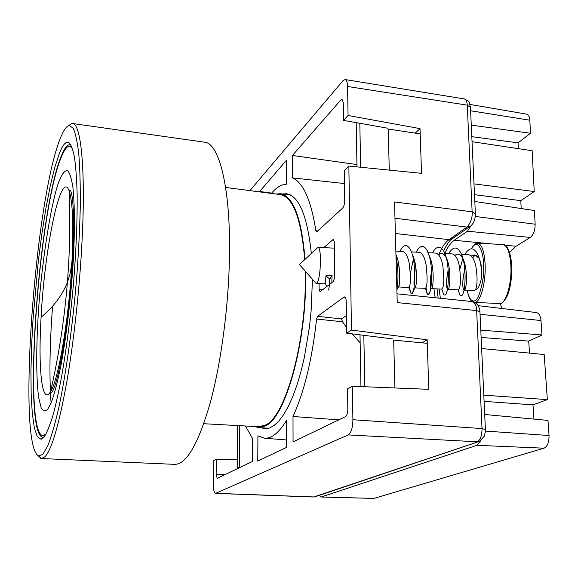 <?xml version="1.0" encoding="UTF-8"?>
<svg xmlns="http://www.w3.org/2000/svg" width="578" height="578" viewBox="0 0 578 578"><rect width="100%" height="100%" fill="white"/><g stroke="black" fill="none" stroke-linecap="round" stroke-linejoin="round"><path stroke-width="0.87" d="M37.888 320.949C40.474 269.536 51.493 197.04 60.228 178.407C62.684 173.097 65.097 170.467 67.46 170.51C69.692 172.612 71.528 178.342 72.951 187.72C74.685 204.309 74.815 228.585 73.616 254.443C71.838 289.195 66.932 334.077 60.654 366.965C57.504 382.029 54.469 393.654 51.55 401.833L47.649 409.426C45.265 411.839 43.09 411.261 41.132 407.707L38.755 398.025C36.219 380.382 36.233 350.037 37.888 320.949M41.096 317.214C44.629 247.774 60.95 167.83 69.158 190.964L69.158 190.964C72.662 201.419 73.623 224.423 72.04 259.984C69.411 315.985 58.551 380.302 50.539 391.754L50.539 391.754C41.833 406.471 38.032 367.854 41.096 317.214C53.234 307.229 61.99 295.661 67.373 282.512C64.433 319.157 58.826 355.571 50.539 391.754L51.117 393.011C58.118 388.777 70.545 313.348 72.893 255.996C74.641 222.4 73.327 192.329 69.952 189.88L69.158 190.964C70.393 221.67 69.801 252.181 67.373 282.512L70.408 272.635L71.932 262.101M46.045 434.006L42.888 435.675C22.636 433.29 38.553 210.045 61.398 156.898C64.368 149.565 67.142 146.01 69.721 146.241L72.423 148.445M51.088 402.996C49.188 376.596 49.694 344.3 52.591 306.116M41.529 458.535L174.657 464.351C186.405 464.531 198.247 444.07 210.197 402.974C221.258 362.384 228.852 304.693 229.495 254.465C230.514 187.135 219.033 143.142 204.626 142.195L72.59 123.519C80.862 123.519 85.652 168.379 82.177 238.497C79.872 286.038 73.991 340.558 66.766 382.044C59.093 424.31 51.861 449.2 45.077 456.707L41.529 458.535L38.011 455.666M68.493 125.679L71.802 123.511L72.59 123.519M60.22 138.619C63.428 130.346 66.456 125.961 69.302 125.462L73.211 128.258C75.537 133.366 77.409 142.043 78.825 154.29C79.93 168.538 80.414 185.776 80.291 206.006C79.786 227.631 78.644 250.722 76.867 275.28C72.821 324.865 66 374.111 58.616 408.502C54.91 424.411 51.297 436.86 47.779 445.848L42.866 454.286L38.661 455.984C16.907 446.389 34.875 200.862 60.22 138.619M43.798 437.38L41.031 439.309L37.259 436.693L34.319 427.698L32.274 413.154L31.154 393.972L30.937 371.119L31.602 345.557L33.083 318.211L38.249 261.82L41.761 234.567L45.763 209.149L50.134 186.499L54.744 167.562L59.418 153.278C62.713 144.977 65.762 141.335 68.565 142.354C70.848 144.204 72.806 149.102 74.432 157.035C75.819 166.717 76.722 179.202 77.149 194.475C77.394 219.734 76.231 248.764 73.673 281.58C70.769 314.591 66.983 344.972 62.301 372.723C59.166 389.782 55.994 404.232 52.779 416.095C49.607 426.239 46.616 433.341 43.798 437.38M71.116 145.244L69.909 144.731C67.294 144.5 64.483 148.105 61.47 155.569C38.386 209.417 22.332 434.721 42.794 437.185L44.181 436.91M203.803 423.717L258.713 426.723L265.519 425.018C285.843 416.651 307.453 337.747 305.17 271.082M304.685 259.674C301.319 218.939 293.205 197.243 280.344 194.584L225.622 187.453M276.139 194.035L280.417 193.717C293.414 196.332 301.608 218.217 305.003 259.385M305.502 271.45C307.655 338.578 285.915 417.518 265.519 425.878L258.626 427.583L254.667 426.499M282.526 193.977L286.76 193.76C299.151 196.217 307.344 216.129 311.347 253.496M422.056 342.826L427.142 339.792L428.811 389.326L352.37 386.241L352.905 419.736C352.725 427.771 351.164 432.828 348.216 434.923L215.515 493.388C214.163 492.897 213.477 490.093 213.448 484.985L213.838 460.579L216.374 459.221L216.143 474.213L217.176 478.374L252.297 461.511L252.463 438.399L245.455 426M249.92 190.617L342.956 80.71L345.102 79.547C346.619 79.974 347.443 82.286 347.58 86.49L348.043 115.47L420.018 128.619L415.235 133.121M420.018 128.619L421.528 173.342L348.852 166.067L351.475 330.089L427.142 339.792M312.445 279.253L311.13 310.957L309.461 326.982L304.274 357.775L300.871 371.936L297.02 384.912L292.808 396.472L288.321 406.428L283.654 414.643L278.885 421.008L274.116 425.48L269.413 428.038L264.869 428.71L260.938 427.727M485.39 429.353L479.95 312.033L476.648 310.574L397.238 302.605L394.528 201.953L472.139 211.815L475.383 213.629C475.34 219.243 473.794 223.339 470.723 225.94L467.024 227.089L448.998 239.668C445.154 242.449 441.845 247.297 439.063 254.212M237.269 459.604L216.374 459.221M345.203 297.316L343.823 297.157L317.539 316.361L316.578 319.049C312.171 359.263 304.317 391.747 293.003 416.492L293.06 441.888L345.528 416.622C346.966 415.517 347.732 412.995 347.833 409.065L347.537 388.835L352.37 386.241M351.475 330.089L346.706 333.195L393.177 338.983M348.852 166.067L344.293 170.589L344.734 200.313C344.632 203.94 343.91 206.57 342.552 208.196L316.86 231.764L315.884 230.752L317.77 230.925M356.944 164.578L292.432 155.475L340.998 99.792L342.848 100.095M387.751 128.222L343.549 120.405L348.043 115.47M333.809 239.711L332.964 239.668L333.419 239.48L334.337 241.965L334.763 276.833L333.455 281.399L320.017 291.731L319.099 289.166L319.056 283.581M332.964 239.668L323.788 247.644M286.565 447.386L286.544 420.351C278.907 432.85 271.494 438.803 264.298 438.196L257.925 435.79L257.774 461.085L286.565 447.386M271.378 193.413C276.356 187.474 281.356 184.418 286.377 184.238L286.363 160.359L259.356 191.845M343.823 297.157L344.546 296.933C345.593 297.316 346.157 298.848 346.236 301.535L346.706 333.195M292.432 155.475L292.475 177.894C303.219 182.489 311.022 200.104 315.884 230.752M343.549 120.405L343.281 102.776L342.031 99.25L340.998 99.792M259.356 191.448L271.638 193.11M346.619 327.423L342.508 321.773L341.569 318.911L346.446 315.552M360.152 342.812L352.183 333.874M338.809 419.866L293.003 416.492M344.481 183.544L292.475 177.894M342.508 321.773L316.578 319.049M315.602 282.808L316.354 283.458C318.825 281.544 320.205 273.661 320.494 259.825C320.335 252.08 319.562 247.926 318.167 247.37L317.25 248.02M398.574 263.532C400.07 275.8 400.07 283.603 398.582 286.934L408.877 287.62C410.698 285.705 410.85 277.845 409.325 264.045C407.88 256.307 405.64 252.124 402.599 251.481L395.858 251.155M412.454 255.122L415.38 264.327C416.919 278.134 416.738 285.987 414.852 287.895M414.961 287.895L425.386 288.364C427.395 286.464 427.633 278.618 426.087 264.84C424.613 257.116 422.301 252.933 419.158 252.29L411.406 251.907M414.202 286.298C413.848 284.015 413.942 280.417 414.477 275.511L414.816 273.098M429.375 256.394L432.127 265.121M431.463 288.639L441.845 289.108C444.034 287.215 444.352 279.391 442.791 265.627C441.289 257.918 438.904 253.742 435.66 253.092L428.161 252.723M431.34 288.632C430.263 288.017 430.061 283.892 430.747 276.262L431.542 271.198C429.96 282.028 429.924 287.851 431.448 288.646C433.558 288.921 434.591 266.09 429.461 256.531M446.83 291.615L447.964 289.361C450.269 289.166 451.288 266.725 446.072 257.333C443.817 253.2 441.281 252.311 438.478 254.667L441.614 253.381C444.894 254.038 447.293 258.221 448.81 265.916M447.957 289.383L458.246 289.845C460.623 287.967 461.02 280.157 459.445 266.422C457.899 258.72 455.457 254.551 452.112 253.894L444.663 253.532M458.043 254.183C459.951 254.371 461.627 255.975 463.065 259.002M464.409 290.12L473.779 290.546L475.477 289.802C477.37 285.583 477.558 278.054 476.034 267.209C474.459 259.522 471.951 255.353 468.498 254.696L461.49 254.349M316.354 283.458L325.457 283.87L325.905 275.843L332.047 275.345L329.756 279.08L325.905 275.843M398.3 287.15L397.606 283.523M448.188 269.861C446.317 279.983 446.057 286.399 447.408 289.108C446.505 287.562 446.353 283.531 446.953 277.014M463.982 290.048C462.805 288.993 462.516 284.896 463.108 277.758L464.763 268.922C462.393 280.583 462.133 287.634 463.975 290.069M481.814 276.096C481.64 267.289 480.239 259.992 477.623 254.19L479.234 258.857C481.091 262.564 481.951 268.308 481.814 276.096C480.34 284.535 478.23 289.101 475.477 289.802M475.174 255.115L472.652 257.788M471.308 256.09L474.408 254.977L478.389 257.73C476.221 254.725 473.859 254.176 471.301 256.083M464.445 290.055C466.887 289.405 467.92 267.946 462.819 258.482C460.493 254.11 457.855 253.077 454.915 255.368M414.816 273.069C413.978 279.116 413.769 283.538 414.202 286.32M409.73 285.944C409.903 290.344 410.416 292.916 411.254 293.667L411.89 293.725L414.888 287.916C416.839 288.682 417.822 264.717 412.576 255.317M397.599 283.56L398.083 286.955L398.574 286.97C400.222 285.489 400.583 263.59 395.952 254.71M331.851 282.649L332.047 275.345M477.623 254.19C473.946 247.413 469.943 247.095 465.63 253.222L464.842 254.515M462.696 259.11L459.878 269.073M458.809 291.883L460.124 295.502L461.75 295.625C465.608 293.183 467.082 264.428 460.818 252.897C457.393 246.734 453.694 246.438 449.706 252.008L448.658 253.728M442.676 291.615L443.911 294.917L445.161 295.018C448.889 293.183 450.363 262.997 443.962 251.625C440.797 246.04 437.38 245.773 433.71 250.816L432.423 252.933M426.044 287.606C426.304 291.269 426.831 293.501 427.619 294.303L428.544 294.39C432.12 293.176 433.565 261.531 427.07 250.375C424.151 245.347 421.008 245.101 417.641 249.631L416.131 252.138M413.378 259.089L410.38 273.56M411.89 293.725C415.293 293.169 416.702 260.035 410.127 249.14C407.447 244.639 404.571 244.415 401.5 248.468L399.781 251.343M396.876 288.971C398.567 279.73 398.271 268.669 395.981 255.794M334.395 246.922L333.831 248.128M328.275 290.091C328.954 289.621 329.446 285.951 329.756 279.08M518.322 148.647L518.047 142.867L530.496 133.258L529.831 120.21C529.636 116.792 528.595 114.776 526.717 114.155L470.022 104.437M521.183 208.535L520.807 200.66L534.231 191.52L532.15 150.728L472.038 141.675M509.572 252.47L515.981 246.271L530.264 237.464C533.458 234.834 535.084 230.42 535.134 224.221L534.44 210.551L474.82 201.484M471.807 136.668L518.047 142.867M530.496 133.258L471.272 125.123M420.199 133.872L388.214 129.053L389.276 170.113M534.231 191.52L474.003 183.883M520.807 200.66L474.502 194.67M530.264 237.464L467.429 231.193L454.272 240.275L492.601 243.995M444.785 253.54C447.495 247.276 450.659 242.854 454.272 240.275M467.429 231.193L471.012 225.695M356.192 122.644L356.987 166.883M359.819 123.28L360.65 167.244M501.769 308.464L500.31 303.501M529.513 353.115L528.711 341.107L541.998 334.965L540.986 320.53C540.567 315.964 539.079 313.312 536.514 312.575L478.273 305.69M484.097 401.363L532.981 404.853L547.344 399.615L544.173 354.516L481.64 348.534M532.981 404.853L533.935 419.101M319.222 495.375L320.963 497.022L373.901 498.417L544.064 448.181C547.467 446.454 549.129 442.228 549.049 435.516L547.995 420.416L484.704 414.491M464.596 290.134L467.212 290.467M440.385 298.284L439.085 288.986M480.788 330.117L541.998 334.965M528.711 341.107L481.127 337.444M394.911 387.961L393.676 340.11L427.258 343.325M483.808 395.171L547.344 399.615M544.064 448.181L476.915 445.306L321.382 496.964L373.901 498.417M320.963 497.022L321.382 496.964M476.915 445.306L480.773 440.66M240.397 467.241L239.343 467.125L239.762 425.69M238.02 468.382L237.182 468.173L237.63 425.567M360.939 386.588L360.007 334.85M364.797 386.747L363.822 335.327M239.343 467.125L237.182 468.173M314.952 496.827L478.512 441.679M348.216 434.923L477.146 441.794C480.383 440.002 482.009 435.595 482.03 428.573L485.404 429.562C485.737 429.996 485.354 432.243 484.241 436.311L479.465 441.354L313.803 496.95L215.854 493.323M467.169 290.25C469.704 300.9 470.608 299.65 472.154 301.55C475.102 302.915 476.597 305.921 476.648 310.574L482.03 428.573L352.905 419.736M397.007 293.834L472.132 301.55M469.726 226.634L452.61 238.541L448.998 239.668L395.381 233.49M433.912 288.747L435.162 297.749M394.969 218.246L467.024 227.089C470.86 222.552 472.566 217.458 472.139 211.815L467.27 105.145C467.024 101.446 466.049 99.373 464.344 98.939C472.024 102.942 468.426 101.873 470.427 106.887M475.362 213.275L470.449 107.356L467.27 105.145L347.58 86.49M216.143 474.213L225.29 474.509M323.268 289.347L319.099 289.166M317.539 316.361L341.569 318.911M511.667 265.338C512.086 278.163 510.417 288.841 506.646 297.359C502.759 302.894 500.396 304.946 499.573 303.522C505.728 304.707 512.065 283.625 510.836 265.006C509.875 252.333 507.253 245.498 502.968 244.516L477.753 243.259C481.77 244.227 484.212 251.069 485.079 263.778C486.141 281.818 480.549 302.482 474.899 302.41M471.482 248.8C478.295 236.164 483.779 254.154 483.533 264.088C484.386 273.473 482.746 284.195 478.591 296.254C473.859 305.964 468.527 299.115 467.248 290.25M505.028 245.202L515.981 246.271M529.831 120.21L470.608 110.781M475.253 216.447L535.134 224.221M480.051 314.288L540.986 320.53M485.397 431.08L549.049 435.516M69.721 146.241L71.701 146.487M42.888 435.675L44.976 435.798M69.302 125.462L71.802 123.511M43.487 437.141L41.031 439.309M43.906 437.25L43.401 437.221M280.417 193.717L290.387 194.938M38.661 455.984L40.756 458.368M70.581 144.934L68.565 142.354M70.913 144.868L70.487 144.811M258.626 427.583L268.842 428.226M479.928 311.715C479.899 310.148 479.321 308.103 478.208 305.581C476.416 303.313 474.531 301.998 472.537 301.622M451.628 239.227C449.626 240.325 446.946 244.234 443.586 250.946M437.076 288.892L438.131 298.053M313.428 497.008L215.515 493.388M464.344 98.939L345.102 79.547M264.298 438.196L286.558 439.952M316.108 283.379L299.397 264.587L317.922 247.398M318.167 247.37L334.409 248.157M502.968 244.516C503.633 243.511 510.417 246.271 511.66 265.273M499.573 303.522L474.964 302.446M471.323 248.807C476.156 241.077 476.005 244.277 477.753 243.259M462.819 258.482L460.818 252.897M446.072 257.333L443.962 251.625M430.097 291.276L428.544 294.39M429.281 256.191L427.07 250.375M398.285 287.165L396.898 289.788M465.63 253.222L465.008 254.522M460.124 295.502L458.043 289.838M449.706 252.008L448.86 253.735M443.911 294.917L441.715 289.101M433.71 250.816L432.64 252.947M427.619 294.303L425.314 288.364M417.641 249.631L416.362 252.153M411.254 293.667L408.856 287.62M401.5 248.468L400.012 251.358M334.402 247.312L333.947 248.135M326.78 286.609L325.53 283.747"/></g></svg>
